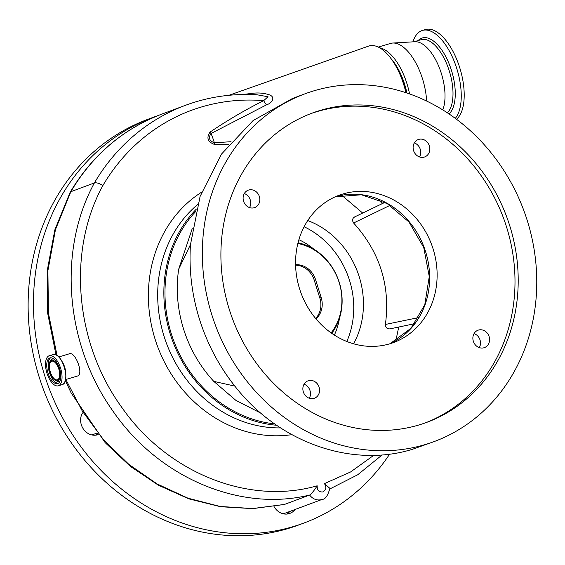 <?xml version="1.0" encoding="UTF-8"?>
<svg xmlns="http://www.w3.org/2000/svg" width="565" height="565" viewBox="0 0 565 565"><rect width="100%" height="100%" fill="white"/><g stroke="black" fill="none" stroke-linecap="round" stroke-linejoin="round"><path stroke-width="0.85" d="M389.822 343.795A78.521 69.65 -110.4 0 1 300.29 290.996A78.521 69.65 -110.4 0 1 338.951 195.299A78.521 69.65 -110.4 0 1 342.87 193.993A78.521 69.65 -110.4 0 1 432.402 246.792A78.521 69.65 -110.4 0 1 393.741 342.482A78.521 69.65 -110.4 0 1 389.822 343.795M309.281 398.254A9.273 8.228 69.6 0 0 304.055 384.214M249.532 207.588A9.273 8.228 69.6 0 0 244.306 193.548M419.534 156.95A9.273 8.228 69.6 0 0 414.315 142.917M479.29 347.623A9.273 8.228 69.6 0 0 474.063 333.583M192.227 228.62L178.646 269.307C175.779 289.301 177.424 309.224 183.583 329.098C189.868 348.93 199.925 366.353 213.761 381.368L234.842 386.114C278.573 442.395 351.599 468.307 412.697 449.21L434.259 441.533A185.489 164.528 -110.4 0 1 425.007 444.627A185.489 164.528 -110.4 0 1 213.514 319.91A185.489 164.528 -110.4 0 1 304.853 93.861A185.489 164.528 -110.4 0 1 314.112 90.767A185.489 164.528 -110.4 0 1 525.598 215.484A185.489 164.528 -110.4 0 1 434.259 441.533M304.853 93.861L292.543 98.444L253.106 120.557L221.494 154.076L200.081 196.472L190.483 244.567C188.823 269.745 191.825 294.64 199.487 319.26C207.249 343.859 219.029 366.141 234.842 386.114M484 347.757A9.273 8.228 -110.4 0 1 473.421 341.521A9.273 8.228 -110.4 0 1 477.99 330.221A9.273 8.228 -110.4 0 1 478.449 330.066A9.273 8.228 -110.4 0 1 489.029 336.302A9.273 8.228 -110.4 0 1 484.459 347.602A9.273 8.228 -110.4 0 1 484 347.757M424.244 157.091A9.273 8.228 -110.4 0 1 413.672 150.855A9.273 8.228 -110.4 0 1 418.241 139.548A9.273 8.228 -110.4 0 1 418.7 139.393A9.273 8.228 -110.4 0 1 429.273 145.629A9.273 8.228 -110.4 0 1 424.711 156.936A9.273 8.228 -110.4 0 1 424.244 157.091M254.243 207.722A9.273 8.228 -110.4 0 1 243.663 201.486A9.273 8.228 -110.4 0 1 248.233 190.179A9.273 8.228 -110.4 0 1 248.692 190.031A9.273 8.228 -110.4 0 1 259.271 196.26A9.273 8.228 -110.4 0 1 254.702 207.567A9.273 8.228 -110.4 0 1 254.243 207.722M313.992 398.389A9.273 8.228 -110.4 0 1 303.419 392.152A9.273 8.228 -110.4 0 1 307.981 380.852A9.273 8.228 -110.4 0 1 308.448 380.697A9.273 8.228 -110.4 0 1 319.02 386.933A9.273 8.228 -110.4 0 1 314.451 398.233A9.273 8.228 -110.4 0 1 313.992 398.389M395.86 340.702L398.735 327.071M362.688 213.054L341.726 195.257M274.611 423.849A123.657 109.688 -110.4 0 1 173.653 340.617A123.657 109.688 -110.4 0 1 195.617 211.628M196.225 209.248A124.893 110.782 69.6 0 0 172.622 340.999A124.893 110.782 69.6 0 0 276.631 425.254M228.663 144.576L214.368 144.4C207.694 141.886 206.239 137.811 209.989 132.182L210.385 131.871C227.603 120.239 245.365 109.829 263.664 100.648L268.036 96.756L257.089 94.793C232.272 93.324 208.386 96.834 185.44 105.323A216.402 191.952 -110.4 0 1 196.239 101.707M242.802 94.489L251.623 93.43C257.697 92.533 263.558 92.978 269.201 94.751C276.299 97.272 271.525 103.395 266.518 104.843A12.366 6.137 -117.6 0 1 263.664 100.648A209.629 185.941 69.6 0 0 201.465 106.983A209.629 185.941 69.6 0 0 102.879 185.546C66.854 251.27 74.99 343.365 122.054 407.753C167.664 473.11 248.918 505.463 317.17 485.794C317.022 490.145 318.879 492.193 322.756 491.938C326.175 490.017 326.732 487.249 324.43 483.626L350.582 471.966L373.776 455.305M382.215 203.661L378.501 199.339M324.43 483.626L329.882 488.351C327.848 495.71 325.292 499.382 322.205 499.382L321.584 499.587C316.916 500.717 312.932 499.206 309.627 495.067L309.804 495.004C239.27 512.356 157.522 477.135 112.075 409.837C65.13 343.315 57.694 249.914 94.397 182.933L70.851 191.697L55.469 229.595L47.898 270.706L48.428 313.172L57.044 355.47M317.17 485.794C314.599 489.975 312.141 493.047 309.804 495.004M283.051 513.74A12.366 10.968 69.6 0 0 284.336 513.451A12.366 10.968 69.6 0 0 284.958 513.246L322.135 499.411M65.632 379.094L82.342 411.143L103.543 439.74L128.862 464.381L157.19 483.979L188.039 498.217L220.053 506.452L252.689 508.549L284.52 504.418L309.627 495.067M77.186 376.106L77.511 376.007C84.044 374.334 75.23 350.837 69.184 353.852L58.802 356.946M102.879 185.546C99.32 183.321 96.495 182.446 94.397 182.933L94.397 182.933A216.402 191.952 -110.4 0 1 185.44 105.323L161.894 114.088A216.402 191.952 69.6 0 0 70.851 191.697L70.166 192.227L54.833 229.899L47.22 270.727L47.615 312.989L55.999 354.891M58.477 385.74A15.707 7.239 -106.6 0 0 60.653 368.465A15.707 7.239 -106.6 0 0 49.303 355.71A15.707 7.239 -106.6 0 0 49.091 355.781A15.707 7.239 -106.6 0 0 46.916 373.055A15.707 7.239 -106.6 0 0 58.266 385.81A15.707 7.239 -106.6 0 0 58.477 385.74M57.792 383.557A13.419 6.187 -106.6 0 0 59.65 368.797A13.419 6.187 -106.6 0 0 49.953 357.899A13.419 6.187 -106.6 0 0 49.769 357.963A13.419 6.187 -106.6 0 0 47.912 372.723A13.419 6.187 -106.6 0 0 57.609 383.621A13.419 6.187 -106.6 0 0 57.792 383.557M51.387 360.357A10.657 4.916 -106.6 0 0 50.024 361.522A10.657 4.916 -106.6 0 0 49.861 371.925A10.657 4.916 -106.6 0 0 55.695 380.549A10.657 4.916 -106.6 0 0 57.757 380.69A10.657 4.916 -106.6 0 0 59.184 368.811A10.657 4.916 -106.6 0 0 51.387 360.357M57.475 379.786A9.704 4.478 -106.6 0 0 58.817 369.107A9.704 4.478 -106.6 0 0 51.803 361.219A9.704 4.478 -106.6 0 0 51.669 361.268A9.704 4.478 -106.6 0 0 50.327 371.947A9.704 4.478 -106.6 0 0 57.34 379.828A9.704 4.478 -106.6 0 0 57.475 379.786M284.52 504.418L284.096 504.517M214.368 144.4A12.366 4.979 93.8 0 1 214.34 142.761L231.057 141.709M266.518 104.843L211.02 133.495A38.695 17.833 73.4 0 1 214.34 142.761C209.262 140.862 208.153 137.775 211.02 133.495A12.366 5.812 -127.8 0 1 209.989 132.182M368.387 46.175A48.23 22.233 73.4 0 1 368.557 46.118A48.23 22.233 73.4 0 1 395.959 66.289A48.23 22.233 73.4 0 1 405.896 92.674M406.207 92.773A42.043 19.38 -106.6 0 0 397.308 68.704L395.959 66.289M406.899 93.006A42.043 19.38 -106.6 0 0 391.086 58.675M409.547 93.924A44.515 20.517 -106.6 0 0 381.679 48.357A44.515 20.517 -106.6 0 0 379.772 47.856M426.61 101.036A44.515 20.517 -106.6 0 0 397.294 43.703A44.515 20.517 -106.6 0 0 392.76 43.039A44.515 20.517 -106.6 0 0 390.57 43.42L378.289 47.079M442.755 109.885A39.388 18.151 -106.6 0 0 440.439 70.717A39.388 18.151 -106.6 0 0 419.018 42.326A39.388 18.151 -106.6 0 0 415.007 41.732L392.76 43.039M295.078 509.482A14.224 12.614 -110.4 0 1 289.887 513.387A14.224 12.614 -110.4 0 1 285.226 514.079A14.224 12.614 -110.4 0 1 274.032 506.508M98.218 434.591A14.224 12.614 -110.4 0 1 93.741 435.212A14.224 12.614 -110.4 0 1 82.313 427.211A14.224 12.614 -110.4 0 1 82.518 412.923M157.487 115.797A216.402 191.952 69.6 0 0 153.066 117.379A216.402 191.952 69.6 0 0 37.77 348.322A216.402 191.952 69.6 0 0 233.197 533.438A216.402 191.952 69.6 0 0 304.041 522.992A216.402 191.952 69.6 0 0 389.645 454.098M153.066 117.379L147.712 119.37A216.402 191.952 69.6 0 0 32.424 350.314A216.402 191.952 69.6 0 0 227.85 535.429A216.402 191.952 69.6 0 0 298.694 524.984L304.041 522.992M289.725 511.473A14.224 12.614 -110.4 0 1 287.084 514.044M97.406 433.588A14.224 12.614 -110.4 0 1 95.591 435.177M251.524 94.539A12.366 0.614 87 0 0 251.623 93.43M91.558 434.881A12.366 10.968 69.6 0 0 92.851 434.584A12.366 10.968 69.6 0 0 93.465 434.379L96.989 433.073M455.298 118.368A47.856 22.056 -106.6 0 0 457.368 70.484A47.856 22.056 -106.6 0 0 429.661 30.757A47.856 22.056 -106.6 0 0 422.429 30.446A47.856 22.056 -106.6 0 0 412.93 41.852M456.485 119.25A47.856 22.056 -106.6 0 0 460.976 71.967A47.856 22.056 -106.6 0 0 432.606 29.874A47.856 22.056 -106.6 0 0 425.374 29.571L422.429 30.446M213.761 381.368L235.789 400.288L260.938 413.206M307.727 220.555A82.85 73.492 -110.4 0 1 353.598 343.795M390.083 205.328L353.598 222.991C379.941 252.124 390.535 285.954 385.401 324.458C385.591 327.721 387.187 329.176 390.182 328.823L414.752 323.681M353.598 222.991C351.889 220.188 352.376 218.111 355.067 216.769M346.811 341.479A82.787 73.436 69.6 0 0 304.104 226.749M331.754 333.336A55.645 49.36 69.6 0 0 338.223 279.357A55.645 49.36 69.6 0 0 298.038 242.752M331.118 332.884A54.219 48.089 69.6 0 0 338.103 279.407A54.219 48.089 69.6 0 0 297.854 243.508M315.99 318.872A20.404 18.101 69.6 0 0 321.188 297.6L315.574 279.668A20.404 18.101 69.6 0 0 295.58 264.745M315.63 318.448A20.404 18.101 69.6 0 0 319.854 298.094L314.232 280.162A20.404 18.101 69.6 0 0 295.587 265.197M178.646 269.307L190.483 244.567M385.401 324.458L418.842 317.537M418.849 424.993A164.895 146.264 69.6 0 0 427.084 422.239A164.895 146.264 69.6 0 0 508.281 221.282A164.895 146.264 69.6 0 0 320.263 110.401A164.895 146.264 69.6 0 0 312.035 113.155A164.895 146.264 69.6 0 0 230.831 314.112A164.895 146.264 69.6 0 0 418.849 424.993M425.473 422.825A164.895 146.264 69.6 0 0 504.757 221.565A164.895 146.264 69.6 0 0 317.057 111.602A164.895 146.264 69.6 0 0 310.432 113.763M335.25 196.818A78.521 69.65 -110.4 0 1 335.384 196.782A78.521 69.65 -110.4 0 1 424.153 247.456A78.521 69.65 -110.4 0 1 389.949 343.753M280.6 427.903A124.893 110.782 -110.4 0 1 166.456 343.294A124.893 110.782 -110.4 0 1 197.496 204.65M291.893 434.655A131.666 116.793 -110.4 0 1 157.628 346.585A131.666 116.793 -110.4 0 1 201.627 192.156M65.773 373.91A11.809 5.445 -106.6 0 0 62.101 361.565M64.276 382.858A15.622 7.204 -106.6 0 0 64.551 367.554A15.622 7.204 -106.6 0 0 55.949 354.891M62.242 384.617A15.707 7.239 -106.6 0 0 64.417 367.342A15.707 7.239 -106.6 0 0 53.068 354.587C61.691 351.006 71.254 382.3 62.249 384.617L62.03 384.687A15.707 7.239 -106.6 0 0 62.242 384.617M61.811 384.744A15.707 7.239 -106.6 0 0 62.03 384.687L58.266 385.81M50.716 357.779A13.419 6.187 -106.6 0 0 49.332 372.088A13.419 6.187 -106.6 0 0 58.322 383.296M53.795 359.015A11.618 5.353 -106.6 0 0 52.263 359.093A11.618 5.353 -106.6 0 0 50.779 360.364L50.024 361.522M55.695 380.549L56.959 381.107A11.618 5.353 -106.6 0 0 59.212 381.262A11.618 5.353 -106.6 0 0 60.222 380.584M447.381 112.838A39.388 18.151 -106.6 0 0 450.086 73.634A39.388 18.151 -106.6 0 0 426.999 39.953A39.388 18.151 -106.6 0 0 421.045 39.698L414.011 41.796M449.034 113.939A40.687 18.751 -106.6 0 0 452.41 73.605A40.687 18.751 -106.6 0 0 428.404 38.236A40.687 18.751 -106.6 0 0 418.121 40.567M334.381 335.087A68.012 60.328 69.6 0 0 339.509 318.116M313.858 249.193A68.012 60.328 69.6 0 0 298.878 239.708M314.232 280.162L315.574 279.668M319.854 298.094L321.188 297.6M389.935 343.76L411.002 328.272L424.781 304.768L429.266 276.532L423.757 247.583L409.025 222.052L387.187 203.584L361.409 194.777L335.236 196.825M77.356 376.064L65.54 379.581M53.068 354.587L49.303 355.71M284.315 504.481L252.746 508.627L220.618 506.734L188.872 498.86L158.461 485.25L130.303 466.337L105.182 442.67L71.162 392.979L65.321 380.499M382.194 454.874L357.716 474.77L329.847 488.951M228.903 95.301L368.557 46.118M70.166 192.227C92.406 155.022 122.979 128.975 161.894 114.088M354.566 216.96L384.942 202.355"/></g></svg>
